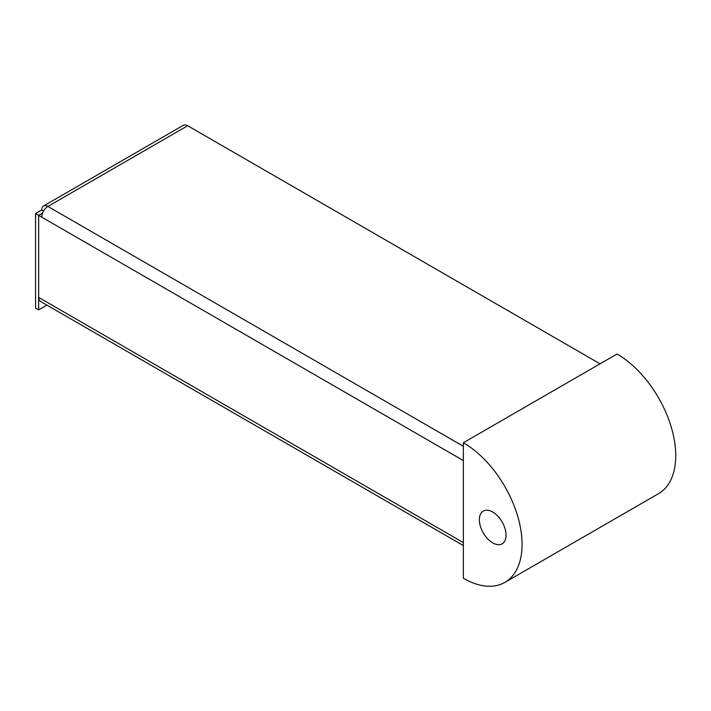 <?xml version="1.0" encoding="UTF-8"?>
<svg xmlns="http://www.w3.org/2000/svg" width="711" height="711" viewBox="0 0 711 711"><rect width="100%" height="100%" fill="white"/><g stroke="black" fill="none" stroke-linecap="round" stroke-linejoin="round"><path stroke-width="1.07" d="M46.89 305.117L38.643 309.88L35.55 308.094L35.55 213.576L41.727 210.003A8.736 5.048 60 0 1 43.54 206.003A8.736 5.048 60 0 1 47.904 206.439L463.368 446.304M463.368 460.568L41.727 217.139A8.736 5.048 -60 0 1 42.553 213.096L38.643 215.353L38.643 309.88M42.278 213.887L41.736 213.584L38.652 215.362L35.55 213.576M42.553 213.096A8.736 5.048 -60 0 1 44.82 209.176A8.736 5.048 -60 0 1 47.904 206.439L187.677 125.74A8.736 5.048 60 0 0 184.593 124.914A8.736 5.048 60 0 0 183.314 125.314L43.54 206.003M463.368 545.568L40.456 301.402L39.229 300.086L38.652 297.402L463.368 542.609M41.727 210.003L43.54 211.051M41.727 217.139L38.652 215.362L38.652 297.402M600.057 363.828L187.677 125.74M492.714 512.027A18.886 10.905 60 0 1 505.05 528.673A18.886 10.905 60 0 1 502.153 543.808A18.886 10.905 60 0 1 492.714 542.875A18.886 10.905 60 0 1 480.378 526.229A18.886 10.905 60 0 1 483.267 511.093A18.886 10.905 60 0 1 492.714 512.027M463.368 578.274L463.368 442.74L617.041 354.016A83 47.921 60 0 1 671.264 427.151A83 47.921 60 0 1 658.546 493.665L504.863 582.389A83 47.921 60 0 1 463.368 578.274M463.368 442.74A83 47.921 60 0 1 517.59 515.875A83 47.921 60 0 1 504.863 582.389"/></g></svg>
